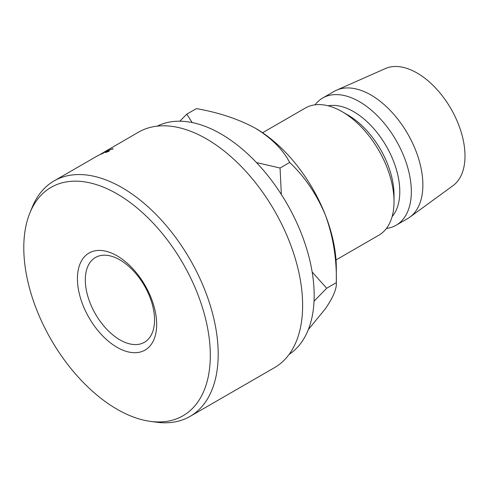 <?xml version="1.0" encoding="UTF-8"?>
<svg xmlns="http://www.w3.org/2000/svg" width="489" height="489" viewBox="0 0 489 489"><rect width="100%" height="100%" fill="white"/><g stroke="black" fill="none" stroke-linecap="round" stroke-linejoin="round"><path stroke-width="0.73" d="M117.048 347.306A56.027 32.347 60 0 1 77.433 278.681A56.027 32.347 60 0 1 117.048 255.808A56.027 32.347 60 0 1 156.669 324.433A56.027 32.347 60 0 1 117.048 347.306M119.933 259.916A48.961 28.27 -120 0 0 95.453 257.489A48.961 28.27 -120 0 0 87.947 296.725A48.961 28.27 -120 0 0 119.933 339.867A48.961 28.27 -120 0 0 144.414 342.294A48.961 28.27 -120 0 0 151.92 303.058A48.961 28.27 -120 0 0 119.933 259.916M117.048 409.244A131.889 76.143 -120 0 0 150.325 421.365A131.889 76.143 -120 0 0 208.76 334.971A131.889 76.143 -120 0 0 117.048 193.87A131.889 76.143 -120 0 0 29.927 212.831A131.889 76.143 -120 0 0 117.048 409.244M29.927 212.831L32.231 207.202A135.966 78.503 60 0 1 54.065 180.918A135.966 78.503 60 0 1 122.048 187.654A135.966 78.503 60 0 1 210.875 307.471A135.966 78.503 60 0 1 190.032 416.426A135.966 78.503 60 0 1 156.352 422.19L150.325 421.365M190.032 416.426L274.476 367.673A135.966 78.503 -120 0 0 295.313 258.718A135.966 78.503 -120 0 0 206.486 138.9A135.966 78.503 -120 0 0 138.503 132.164L104.762 151.743A135.966 78.503 60 0 1 104.817 151.712L99.31 154.946A135.966 78.503 60 0 0 98.9 155.141L96.883 156.199A135.966 78.503 60 0 0 96.798 156.248L98.326 155.368M157.269 126.138A131.889 76.143 60 0 1 220.912 133.9A131.889 76.143 60 0 1 306.45 248.07A131.889 76.143 60 0 1 289.078 354.439M394.024 201.615L394.024 194.952A65.281 37.69 60 0 0 347.862 114.994L342.092 111.663A73.442 42.402 60 0 1 394.024 201.615A73.442 42.402 60 0 1 378.81 235.233L336.016 259.946M328.131 105.813A65.281 37.69 60 0 1 353.633 111.663A65.281 37.69 60 0 1 394.299 163.228A65.281 37.69 60 0 1 392.111 216.627M315.057 104.823A73.442 42.402 60 0 1 322.679 98.032A73.442 42.402 60 0 1 359.403 101.669A73.442 42.402 60 0 1 407.38 166.388A73.442 42.402 60 0 1 396.121 225.24A73.442 42.402 60 0 1 386.432 228.442M322.679 98.032L334.219 91.37A73.442 42.402 60 0 1 336.56 90.178A73.442 42.402 60 0 1 370.943 95.007A73.442 42.402 60 0 1 418.284 157.654A73.442 42.402 60 0 1 409.868 217.14A73.442 42.402 60 0 1 407.661 218.577L396.121 225.24M336.56 90.178L385.399 68.564A67.733 39.108 60 0 1 417.105 73.02A67.733 39.108 60 0 1 460.766 130.795A67.733 39.108 60 0 1 453.003 185.655L409.868 217.14M192.177 122.55L186.774 114.163L196.401 108.607C218.876 112.537 238.589 119.108 255.539 128.32A114.249 65.96 60 0 1 325.497 215.349C333.211 236.737 336.817 259.176 336.322 282.673C336.872 288.492 333.266 297.147 325.497 308.632L308.333 329.58M314.036 301.218L326.695 288.229L336.322 282.673L336.322 268.241A114.249 65.96 -120 0 0 325.497 215.349C316.689 194.298 304.751 176.663 289.677 162.464C282.905 149.506 271.523 138.13 255.539 128.32M262.569 132.733L305.368 108.026A73.442 42.402 60 0 1 342.092 111.663L347.862 114.994M326.695 288.229L312.165 272.031M281.358 194.481L280.05 168.02L256.468 162.562M186.774 114.163L179.83 121.199M280.05 168.02L289.677 162.464M108.955 149.897L108.326 150.257A135.966 78.503 60 0 0 106.125 151.162L104.249 152.25A135.966 78.503 60 0 1 106.449 151.345L105.82 151.706A135.966 78.503 60 0 0 103.619 152.611L101.272 153.968A135.966 78.503 60 0 1 103.472 153.063L102.849 153.424A135.966 78.503 60 0 0 100.239 154.512L106.345 150.985A135.966 78.503 60 0 1 108.955 149.897M112.403 149.176L111.639 149.09L106.926 151.284C105.416 152.171 105.276 152.427 106.504 152.067L109.298 151.095L105.881 152.427L104.964 152.458L106.541 151.413L112.293 148.723L113.161 148.864L112.531 149.127M105.801 152.452L106.565 152.201M54.065 180.918L97.721 155.71"/></g></svg>
